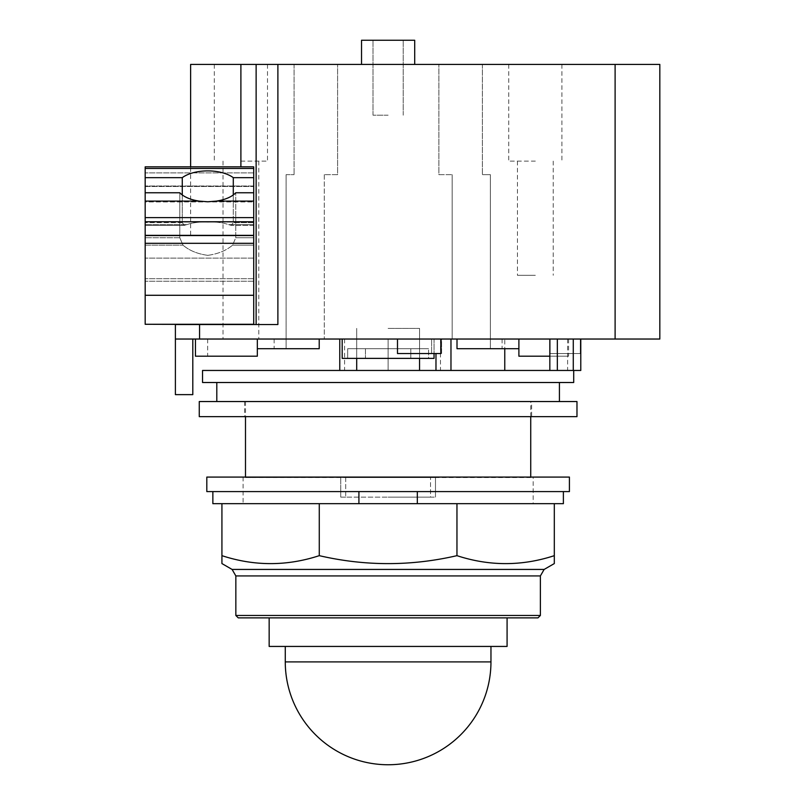 <?xml version="1.0" encoding="UTF-8"?>
<svg xmlns="http://www.w3.org/2000/svg" width="805" height="805" viewBox="0 0 805 805"><rect width="100%" height="100%" fill="white"/><g stroke="black" fill="none" stroke-linecap="round" stroke-linejoin="round"><path stroke-width="0.6" stroke-dasharray="4.03 3.02" d="M285.272 646.435L490.959 646.435L285.272 646.435M507.08 646.435L269.152 646.435M269.152 617.878L507.08 617.878L269.152 617.878M537.971 617.878L238.26 617.878M540.386 615.463L235.845 615.463M554.313 563.57L554.313 555.661C521.861 566.267 489.41 566.267 456.958 555.661C411.063 566.267 365.168 566.267 319.273 555.661C286.822 566.267 254.38 566.267 221.928 555.661L221.928 563.57M319.273 503.678L226.165 503.678L319.273 503.678L319.273 555.661M212.862 491.593L563.379 491.593L212.862 491.593L212.862 503.678L226.165 503.678L221.928 503.678L221.928 555.661M456.958 503.678L325.28 503.678L456.958 503.678L456.958 555.661M221.928 503.678L554.313 503.678L461.205 503.678L554.313 503.678L554.313 555.661M563.379 491.593L563.379 503.678L554.313 503.678M569.417 491.593L206.815 491.593L206.815 477.083L569.417 477.083L569.417 491.593M533.162 477.083L243.08 477.083L533.162 477.083L533.162 503.678L243.08 503.678L533.162 503.678M243.08 477.083L243.08 503.678M535.335 275.29L517.444 275.29L535.335 275.29M388.121 115.185L373.007 115.185L388.121 115.185M207.781 255.346C217.964 253.967 226.215 250.576 232.544 245.173L235.764 237.747L235.764 192.757L235.764 237.747L232.544 245.173C226.215 250.576 217.964 253.967 207.781 255.346C197.597 253.967 189.346 250.576 183.027 245.173C189.346 250.576 197.597 253.967 207.781 255.346M179.797 192.757L179.797 237.747L183.027 245.173L179.797 237.747L179.797 192.757A30.821 15.406 180 0 0 199.197 201.099L207.781 201.763L216.374 201.099A30.821 15.406 180 0 0 235.764 192.757L253.716 192.757L253.716 281.257L253.716 166.846L253.716 172.894L253.716 166.846L145.172 166.846L145.172 245.173L145.172 192.757L179.797 192.757M233.289 194.951L233.289 222.633L231.216 225.35L228.59 224.625C222.623 222.552 215.69 221.717 207.781 222.12C199.871 221.717 192.938 222.552 186.971 224.625L184.345 225.35L182.272 222.633L182.272 194.951M207.781 222.12C215.69 221.717 222.623 222.552 228.59 224.625L231.216 225.35L233.289 222.633L233.289 177.653A30.821 15.406 180 0 0 207.781 170.891A30.821 15.406 180 0 0 182.272 177.653L182.272 222.633L184.345 225.35L186.971 224.625C192.938 222.552 199.871 221.717 207.781 222.12M182.272 177.653L145.172 177.653M145.172 324.284L145.172 192.757M535.335 161.121L508.74 161.121L535.335 161.121M240.896 161.121L267.491 161.121L240.896 161.121M257.338 339.036L257.338 348.706L257.338 339.036L195.454 339.036L319.223 339.036L319.223 348.706L286.107 348.706L319.223 348.706L319.223 339.036L257.338 339.036L257.338 348.706L274.143 348.706L257.338 348.706L257.338 356.192L257.338 348.706L319.223 348.706L319.223 339.036L324.294 339.036L319.223 339.036M414.706 64.42L388.121 64.42L414.706 64.42L414.706 40.25L361.526 40.25L388.121 40.25L361.526 40.25L361.526 64.42L414.706 64.42L361.526 64.42M145.172 245.173L145.172 281.257L145.172 222.039L145.172 281.257L145.172 245.173L183.027 245.173L145.172 245.173M145.172 186.498L145.172 172.894L145.172 186.498L253.716 186.498L253.716 172.894L253.716 186.498L145.172 186.498M145.172 201.954L145.172 235.03L145.172 201.954L253.716 201.954L253.716 186.005L253.716 235.03L253.716 201.954L145.172 201.954M240.896 324.526L256.131 324.526L256.131 64.42L256.131 324.526L190.624 324.526L253.716 324.284L240.896 324.284L253.716 324.284L253.716 235.03L145.172 235.03L253.716 235.03L253.716 324.284L253.716 192.757M253.716 177.653L233.289 177.653M430.544 497.128L388.121 497.128L435.485 497.128L388.121 497.128L430.544 497.128L430.544 477.566L430.544 497.128M340.746 497.128L388.121 497.128L340.746 497.128L345.697 497.128L340.746 497.128L340.746 477.566L340.746 497.128M388.121 328.4L419.546 328.4L388.121 328.4M345.697 477.566L388.121 477.566L345.697 477.566L345.697 497.128L345.697 477.566L435.485 477.566L388.121 477.566L435.485 477.566L435.485 497.128L435.485 477.566L345.697 477.566M419.546 328.4L419.546 358.376L419.546 328.4L419.536 358.376L410.792 358.376L428.562 358.376L428.562 348.706L388.121 348.706L428.562 348.706L410.792 348.706L410.792 358.376L419.546 358.376L347.669 358.376L347.669 348.706L388.121 348.706L365.44 348.706L365.44 358.376L365.44 348.706L347.669 348.706L428.562 348.706L428.562 358.376L410.792 358.376L410.792 348.706L347.669 348.706L347.669 358.376L342.185 358.376L434.046 358.376L428.562 358.376L434.046 358.376L434.046 339.036L431.611 339.036L431.611 353.536L397.489 353.536L397.489 339.036L342.185 339.036L397.489 339.036M195.454 356.192L257.338 356.192M190.624 64.42L659.828 64.42L659.828 339.036L175.389 339.036L175.389 324.526L277.886 324.526L256.131 324.526L256.131 64.42M535.335 64.42L508.74 64.42L535.335 64.42M530.737 477.566L245.495 477.566L530.737 477.083M438.886 174.655L452.179 174.655L438.886 174.655L438.886 64.42L438.886 174.655M457.009 339.036L452.179 339.036L452.179 174.655L452.179 339.036L550.077 339.036L550.077 353.536L580.294 353.536L580.777 339.036L580.294 353.536L550.077 353.536L550.077 339.036L457.009 339.036L457.009 348.706L457.009 339.036L457.009 348.706L490.366 348.706L490.366 174.655L482.396 174.655L490.366 174.655L490.366 348.706L457.009 348.706L518.893 348.706L518.893 356.192L518.893 348.706L502.099 348.706L518.893 348.706L518.893 339.036L518.893 356.192L549.835 356.192M482.396 64.42L482.396 174.655L482.396 64.42L438.886 64.42L482.396 64.42M286.107 174.655L294.087 174.655L286.107 174.655L286.107 348.706L286.107 174.655M337.597 174.655L324.294 174.655L337.597 174.655L337.597 64.42L337.597 174.655M294.087 64.42L294.087 174.655L294.087 64.42L337.597 64.42L294.087 64.42M256.131 324.526L277.886 324.526L277.886 64.42M175.389 394.631L192.798 394.631L192.798 339.036L175.389 339.036L175.389 394.631M518.893 356.192L568.572 356.192L518.893 356.192M530.737 416.648L530.737 401.544L245.495 401.544L530.737 401.544M245.495 401.544L245.495 416.648M518.893 339.036L518.893 348.706M324.294 174.655L324.294 339.036L324.294 174.655M175.389 339.036L192.798 339.036M342.185 339.036L342.185 358.376L365.44 358.376L356.696 358.376L356.696 328.4L356.696 358.376L419.546 358.376M440.828 339.036L450.971 339.036L440.828 339.036L440.828 353.536L397.489 353.536L431.611 353.536L431.611 339.036L434.046 339.036L434.046 353.536M535.335 339.036L502.099 339.036L535.335 339.036M531.642 401.544L244.589 401.544L531.642 401.544L531.642 416.648L244.589 416.648L531.642 416.648M580.294 339.036L580.294 353.536L580.294 339.036M441.593 353.536L431.611 353.536L441.593 353.536L441.593 339.036L431.611 339.036L450.971 339.036L441.593 339.036L441.593 353.536L435.978 353.536L441.593 353.536M440.828 353.536L435.978 353.536L440.828 353.536M550.077 339.036L550.077 353.536L580.294 353.536L550.077 353.536L549.835 339.036L580.777 339.036L550.077 339.036M202.538 370.461L388.121 370.461L388.121 339.036L388.121 370.461L388.121 339.036L440.466 339.036L388.121 339.036L388.121 370.461L440.466 370.461L388.121 370.461L388.121 339.036L388.121 370.461L339.77 370.461L450.971 370.461L435.978 370.461L450.971 370.461L435.978 370.461L435.978 353.536L435.978 370.461L435.978 353.536L435.978 370.461L580.777 370.461L562.735 370.461L580.777 370.461L580.777 339.036M504.765 339.036L567.616 339.036L504.765 339.036L504.765 348.706M244.589 401.544L244.589 416.648M450.971 339.036L450.971 370.461M557.332 370.461L557.332 353.536L557.332 370.461L549.835 370.461L557.332 370.461L557.332 339.036M567.616 339.036L567.616 370.461L504.765 370.461L567.616 370.461M576.974 416.648L199.258 416.648M576.974 401.544L199.258 401.544M202.538 382.506L573.703 382.506M388.121 401.544L216.807 401.544L388.121 401.544M388.121 382.506L216.807 382.506L388.121 382.506M388.121 370.461L344.6 370.461L388.121 370.461M490.959 661.901L285.272 661.901M540.386 575.927L235.845 575.927M232.092 569.437L544.14 569.437M179.797 237.747L145.172 237.747L179.797 237.747M186.971 224.625L145.172 224.625L186.971 224.625M182.272 222.633L145.172 222.633L182.272 222.633M199.197 201.099L145.172 201.099M253.716 237.747L235.764 237.747L253.716 237.747M253.716 245.173L232.544 245.173L253.716 245.173M253.716 278.671L145.172 278.671L253.716 278.671M253.716 258.123L145.172 258.123L253.716 258.123M253.716 224.625L228.59 224.625L253.716 224.625M253.716 222.633L233.289 222.633L253.716 222.633M253.716 172.894L145.172 172.894L253.716 172.894M253.716 168.466L145.172 168.466M253.716 201.099L216.374 201.099M253.716 217.612L145.172 217.612M253.716 221.757L145.172 221.757M253.716 235.553L145.172 235.553M253.716 243.311L145.172 243.311M253.716 295.284L145.172 295.284M240.896 64.42L240.896 166.846M615.111 339.036L615.111 64.42M199.56 339.036L199.56 324.526M573.281 353.536L573.281 370.461L573.281 353.536M573.281 339.036L573.281 370.461M435.978 353.536L435.978 370.461M184.345 225.35L145.172 225.35L184.345 225.35M517.444 161.121L517.444 275.29M553.226 161.121L553.226 275.29M223.015 161.121L223.015 339.036M258.787 161.121L258.787 339.036M403.225 115.185L403.225 40.25L403.225 115.185M373.007 115.185L373.007 40.25L373.007 115.185M253.716 281.257L145.172 281.257L253.716 281.257M253.716 222.039L145.172 222.039L253.716 222.039M253.716 225.35L231.216 225.35L253.716 225.35M253.716 186.005L145.172 186.005L253.716 186.005M207.66 339.036L207.66 356.192M274.143 339.036L274.143 348.706M190.624 235.03L190.624 166.846M561.92 64.42L561.92 161.121M508.74 64.42L508.74 161.121M267.491 64.42L267.491 161.121M214.311 64.42L214.311 161.121M502.099 339.036L502.099 348.706M568.572 339.036L568.572 356.192M356.696 328.4L356.696 358.376M440.466 339.036L440.466 370.461M549.835 339.036L549.835 370.461M344.6 339.036L344.6 370.461"/><path stroke-width="1.21" d="M490.959 661.901A102.849 102.849 0 0 1 388.121 764.75A102.849 102.849 0 0 1 285.272 661.901L490.959 661.901L490.959 646.435M285.272 646.435L285.272 661.901M269.152 617.878L269.152 646.435L507.08 646.435L507.08 617.878M235.845 615.463L238.26 617.878L537.971 617.878L540.386 615.463L540.386 575.927L544.14 569.437L554.313 563.57L554.313 555.661C521.861 566.267 489.41 566.267 456.958 555.661C411.063 566.267 365.168 566.267 319.273 555.661C286.822 566.267 254.38 566.267 221.928 555.661L221.928 563.57L232.092 569.437L235.845 575.927L235.845 615.463L540.386 615.463M417.322 491.593L417.322 503.678L319.273 503.678L319.273 555.661M319.273 503.678L221.928 503.678L221.928 555.661M456.958 555.661L456.958 503.678L554.313 503.678L554.313 555.661M456.958 503.678L417.322 503.678M212.862 491.593L212.862 503.678L221.928 503.678M554.313 503.678L563.379 503.678L563.379 491.593M358.909 503.678L358.909 491.593M206.815 491.593L569.417 491.593L569.417 477.083L206.815 477.083L206.815 491.593M233.289 177.653L253.716 177.653L253.716 192.757L235.764 192.757A30.821 15.406 180 0 1 216.374 201.099L207.781 201.763L199.197 201.099A30.821 15.406 180 0 1 179.797 192.757L145.172 192.757L145.172 177.653L182.272 177.653A30.821 15.406 180 0 1 207.781 170.891A30.821 15.406 180 0 1 233.289 177.653L233.289 194.951M182.272 194.951L182.272 177.653M145.172 192.757L145.172 324.284L240.896 324.526M253.716 192.757L253.716 324.284L145.172 324.284M253.716 168.466L145.172 168.466L145.172 166.846L253.716 166.846L253.716 177.653M145.172 168.466L145.172 177.653M361.526 64.42L361.526 40.25L414.706 40.25L414.706 64.42M257.338 339.036L257.338 356.192L257.338 348.706L319.223 348.706L319.223 339.036M256.131 324.526L256.131 64.42L190.624 64.42L190.624 166.846M257.338 356.192L195.454 356.192L195.454 339.036M192.798 339.036L192.798 394.631L175.389 394.631L175.389 339.036L659.828 339.036L659.828 64.42L256.131 64.42M277.886 64.42L277.886 324.526L175.389 324.526L175.389 339.036M518.893 339.036L518.893 348.706L457.009 348.706L457.009 339.036M518.893 348.706L518.893 356.192L549.835 356.192M580.777 356.192L580.777 339.036L580.777 370.461L202.538 370.461L202.538 382.506L573.703 382.506L573.703 370.461M530.737 477.083L530.737 416.648M245.495 416.648L245.495 477.083M434.046 353.536L434.046 358.376L342.185 358.376L342.185 339.036M397.489 339.036L397.489 353.536L440.828 353.536L440.828 339.036M450.971 339.036L450.971 370.461L450.971 339.036M435.978 353.536L435.978 370.461L435.978 353.536M504.765 370.461L504.765 348.706M199.258 416.648L576.974 416.648L576.974 401.544L199.258 401.544L199.258 416.648M235.845 575.927L540.386 575.927M544.14 569.437L232.092 569.437M199.197 201.099L145.172 201.099M253.716 295.284L145.172 295.284M253.716 243.311L145.172 243.311M253.716 235.553L145.172 235.553M253.716 221.757L145.172 221.757M253.716 217.612L145.172 217.612M253.716 201.099L216.374 201.099M240.896 166.846L240.896 64.42M199.56 339.036L199.56 324.526M615.111 339.036L615.111 64.42M573.281 339.036L573.281 370.461M557.332 339.036L557.332 370.461M339.77 370.461L339.77 339.036M549.835 339.036L549.835 370.461M419.546 358.376L419.546 370.461M356.696 358.376L356.696 370.461M216.807 382.506L216.807 401.544M559.425 382.506L559.425 401.544"/></g></svg>

